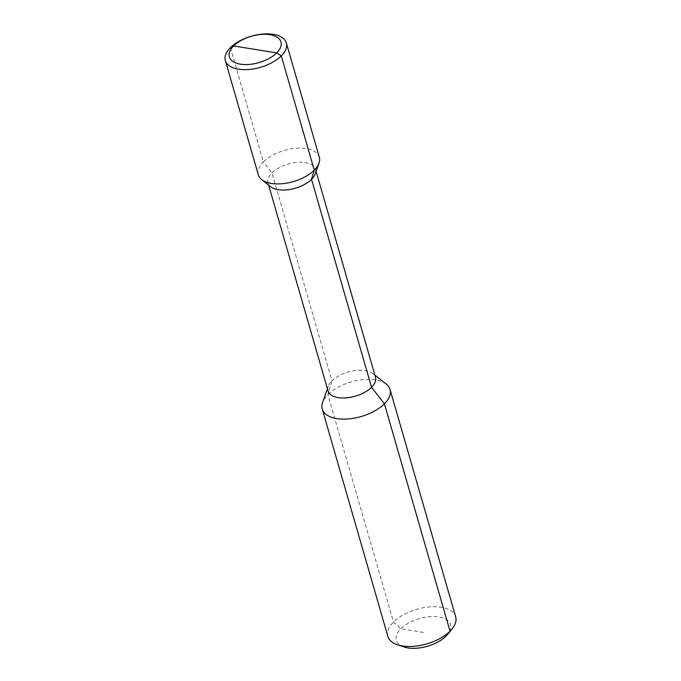 <?xml version="1.0" encoding="UTF-8"?>
<svg xmlns="http://www.w3.org/2000/svg" width="681" height="681" viewBox="0 0 681 681"><rect width="100%" height="100%" fill="white"/><g stroke="black" fill="none" stroke-linecap="round" stroke-linejoin="round"><path stroke-width="0.51" stroke-dasharray="3.4 2.55" d="M387.864 636.386A35.284 18.012 163.9 0 1 393.499 622.017A35.284 18.012 163.9 0 1 429.481 606.916A35.284 18.012 163.9 0 1 455.666 616.816M386.272 384.11A35.284 18.012 -16.1 0 0 327.867 394.648A35.284 18.012 -16.1 0 0 322.581 402.488M403.995 646.95A28.227 14.412 163.9 0 1 400.828 628.767A28.227 14.412 163.9 0 1 437.662 616.773A28.227 14.412 163.9 0 1 447.638 634.351M258.32 174.838A31.76 16.216 163.9 0 1 263.385 161.908L271.957 172.923L331.979 380.875A24.703 12.607 163.9 0 1 372.856 373.494A24.703 12.607 163.9 0 1 375.495 377.231M423.446 632.428L400.828 628.767L393.499 622.017L327.867 394.648L331.979 380.875A24.703 12.607 -16.1 0 0 328.276 386.365A24.703 12.607 -16.1 0 0 328.038 390.937M316.095 171.425L315.473 169.28A24.703 12.607 163.9 0 0 297.146 162.35A24.703 12.607 163.9 0 0 271.957 172.923A24.703 12.607 -16.1 0 0 268.016 182.985A24.703 12.607 -16.1 0 0 270.646 186.722M315.473 169.28A24.703 12.607 163.9 0 1 315.235 173.851M230.408 47.644L263.385 161.908A31.76 16.216 163.9 0 1 295.775 148.313A31.76 16.216 163.9 0 1 319.338 157.226M372.856 373.494L374.882 375.095M328.276 386.365L327.416 388.791M268.629 185.121L268.016 182.985"/><path stroke-width="1.02" d="M390.034 389.447L455.666 616.816A35.284 18.012 163.9 0 1 452.005 629.006A35.284 18.012 163.9 0 1 450.03 631.176A35.284 18.012 163.9 0 1 397.449 644.754A35.284 18.012 163.9 0 1 387.864 636.386L322.232 409.017A35.284 18.012 -16.1 0 0 348.417 418.917A35.284 18.012 -16.1 0 0 384.407 403.816A35.284 18.012 -16.1 0 0 390.034 389.447A35.284 18.012 -16.1 0 0 386.272 384.11L374.882 375.095M327.416 388.791L322.581 402.488A35.284 18.012 -16.1 0 0 322.232 409.017M452.005 629.006L447.638 634.351A28.227 14.412 163.9 0 1 446.064 636.097A28.227 14.412 163.9 0 1 403.995 646.95L397.449 644.754M316.095 171.425L375.495 377.231A24.703 12.607 163.9 0 1 371.554 387.293L311.532 179.341L314.273 170.156A31.76 16.216 163.9 0 1 261.708 179.648A31.76 16.216 163.9 0 1 258.32 174.838L225.334 60.575A31.76 16.216 -16.1 0 0 248.897 69.479A31.76 16.216 -16.1 0 0 281.287 55.885L276.699 52.922L233.651 45.95A26.865 13.714 163.9 0 1 269.923 34.705A26.865 13.714 163.9 0 1 276.699 52.922L255.171 49.432M268.629 185.121L328.038 390.937A24.703 12.607 -16.1 0 0 346.365 397.866A24.703 12.607 -16.1 0 0 371.554 387.293L311.532 179.341L314.273 170.156L281.287 55.885L276.699 52.922A26.865 13.714 -16.1 0 1 240.427 64.167A26.865 13.714 -16.1 0 1 233.651 45.95L230.408 47.644A31.76 16.216 -16.1 0 0 225.334 60.575M261.708 179.648L270.646 186.722A24.703 12.607 -16.1 0 0 311.532 179.341A24.703 12.607 163.9 0 0 315.235 173.851L319.031 163.099A31.76 16.216 163.9 0 1 314.273 170.156L281.287 55.885A31.76 16.216 163.9 0 0 286.36 42.963L319.338 157.226A31.76 16.216 163.9 0 1 319.031 163.099M230.408 47.644A31.76 16.216 163.9 0 1 262.789 34.05A31.76 16.216 163.9 0 1 286.36 42.963M446.064 636.097L450.03 631.176L384.407 403.816L371.554 387.293L384.407 403.816L450.03 631.176L446.064 636.097"/></g></svg>
